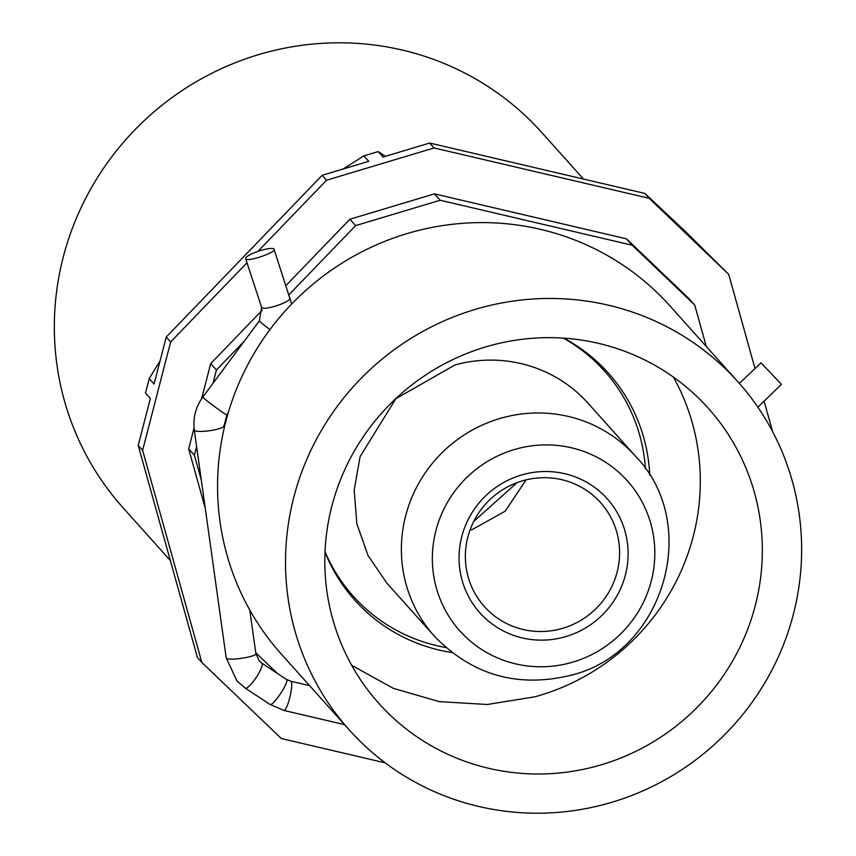 <?xml version="1.0" encoding="UTF-8"?>
<svg xmlns="http://www.w3.org/2000/svg" width="856" height="856" viewBox="0 0 856 856"><rect width="100%" height="100%" fill="white"/><g stroke="black" fill="none" stroke-linecap="round" stroke-linejoin="round"><path stroke-width="1.28" d="M489.685 611.954A77.971 76.056 138.1 0 0 596.033 608.616A77.971 76.056 138.1 0 0 600.548 502.579A77.971 76.056 138.1 0 0 595.273 497.25A77.971 76.056 138.1 0 0 488.926 500.589A77.971 76.056 138.1 0 0 484.41 606.626A77.971 76.056 138.1 0 0 489.685 611.954M485.716 618.695A85.461 83.374 138.1 0 0 605.213 612.008A85.461 83.374 138.1 0 0 601.447 492.96A85.461 83.374 138.1 0 0 481.949 499.647A85.461 83.374 138.1 0 0 485.716 618.695M570.685 662.726A112.457 109.707 138.1 0 0 651.47 526.162A112.457 109.707 138.1 0 0 516.478 448.94A112.457 109.707 138.1 0 0 435.693 585.504A112.457 109.707 138.1 0 0 570.685 662.726M526.033 479.884L505.211 511.182L472.351 529.468A77.971 76.056 -41.9 0 1 470.008 530.067M635.355 456.045L587.997 403.176A134.948 131.642 138.1 0 0 454.964 364.956L395.836 398.725L360.098 456.612L354.159 490.135L356.866 523.851L368.059 555.587L386.987 583.268L434.345 636.136C471.881 674.828 516.949 687.978 569.55 675.587C663.25 654.219 702.573 524.963 635.355 456.045A134.948 131.642 138.1 0 0 502.333 417.814A134.948 131.642 138.1 0 0 434.345 636.136M517.077 482.624L473.721 521.465M563.409 338.131A168.686 164.555 -41.9 0 1 604.55 371.097A168.686 164.555 -41.9 0 1 645.424 468.756M445.88 647.532A168.686 164.555 -41.9 0 1 353.282 596.215A168.686 164.555 -41.9 0 1 325.023 551.713M755.003 368.551L728.723 274.401L684.982 231.066L644.814 193.413L429.669 143.038L383.06 157.033L378.181 151.598L363.886 155.888L368.765 161.324L322.145 175.32L326.543 180.22L257.945 251.386M385.393 156.327L378.181 151.598M429.669 143.038L434.067 147.949L326.543 180.22M644.814 193.413L649.212 198.325L434.067 147.949M728.723 274.401L649.212 198.325M673.426 220.794L674.41 220.955M583.482 179.054L541.805 132.541A281.132 274.252 138.1 0 0 264.665 52.901A281.132 274.252 138.1 0 0 123.029 507.736L170.355 560.552M342.999 169.06L363.886 155.888M322.145 175.32L166.225 337.071L154.08 384.044L149.212 378.598L145.488 393.011L150.356 398.447L138.212 445.42L142.61 450.331L201.834 662.458L281.335 738.535L385.179 762.846M246.977 262.771L170.622 341.983L142.61 450.331M166.225 337.071L170.622 341.983M772.626 431.659L764.14 401.261M194.066 427.957L188.673 448.833L205.247 508.229M262.257 310.161L210.704 363.64L201.642 398.682M706.296 346.477L694.73 305.036L689.005 298.648L626.496 238.835L434.441 193.863L349.89 219.243L286.011 285.508M160.083 360.847L149.212 378.598M138.212 445.42L197.426 657.547L201.834 662.458M255.751 652.721L277.387 673.415M188.673 448.833L194.387 455.221L201.299 479.949M210.704 363.64L216.418 370.027L212.984 383.328M196.623 446.575L194.387 455.221M349.89 219.243L355.615 225.62L289.028 294.699M244.409 340.988L216.418 370.027M434.441 193.863L440.155 200.251L355.615 225.62M626.496 238.835L632.22 245.223L440.155 200.251M694.73 305.036L632.22 245.223M737.893 381.744L669.927 305.881A260.898 254.51 138.1 0 0 412.742 231.965A260.898 254.51 138.1 0 0 281.303 654.059L349.269 729.922A260.898 254.51 138.1 0 0 606.455 803.827A260.898 254.51 138.1 0 0 737.893 381.744A260.898 254.51 138.1 0 0 480.708 307.828A260.898 254.51 138.1 0 0 349.269 729.922M273.974 249.032C277.676 251.899 247.737 262.321 245.758 258.854A14.991 3.028 161.8 0 1 245.619 258.619A14.991 3.028 161.8 0 1 258.298 251.268A14.991 3.028 161.8 0 1 273.974 249.032L291.65 304.041M761.241 363.126L781.442 384.291L761.241 363.126M757.881 407.21L781.442 384.291M596.878 766.056A221.158 215.744 138.1 0 0 708.297 408.259A221.158 215.744 138.1 0 0 490.285 345.599A221.158 215.744 138.1 0 0 378.855 703.407A221.158 215.744 138.1 0 0 596.878 766.056M351.709 665.326L393.343 688.352L439.235 701.62L487.182 704.488L534.85 696.827A221.158 215.744 138.1 0 0 673.415 377.1M649.736 475.369A170.184 166.021 138.1 0 0 608.306 373.034A170.184 166.021 138.1 0 0 563.837 338.163M325.002 552.141A170.184 166.021 138.1 0 0 354.801 600.152A170.184 166.021 138.1 0 0 451.979 652.54M601.939 368.187L597.83 362.377M345.353 588.586A170.184 166.021 138.1 0 0 350.682 593.304M269.94 329.603A14.991 0.674 -143.4 0 1 259.529 321.214A14.991 0.674 -143.4 0 1 259.336 320.882L202.819 397.024C195.639 406.975 192.803 417.985 194.312 430.054L226.177 657.74L236.909 680.884L245.308 688.149A14.991 3.199 123.5 0 1 245.169 688.031M226.701 414.572C230.264 418.263 205.119 399.987 203.011 397.355A14.991 0.674 -143.4 0 1 202.819 397.024M261.626 307.176A14.991 3.028 -18.2 0 0 261.658 307.454A14.991 3.028 -18.2 0 0 261.797 307.689A14.991 3.028 -18.2 0 0 277.472 305.442A14.991 3.028 -18.2 0 0 290.141 298.091M223.855 425.582A14.991 2.761 172 0 1 224.005 425.903A14.991 2.761 172 0 1 210.458 430.579A14.991 2.761 172 0 1 194.473 430.375A14.991 2.761 172 0 1 194.312 430.054M226.177 657.74L226.337 658.061C228.274 661.378 259.454 656.285 255.719 653.267L259.24 660.875L261.861 663.143A14.991 3.199 123.5 0 1 262 663.261A14.991 3.199 123.5 0 1 256.019 677.749A14.991 3.199 123.5 0 1 245.308 688.149L269.608 704.199C271.93 708.126 289.777 681.836 286.428 679.429A14.991 3.199 123.5 0 0 286.289 679.311L290.805 681.248A14.991 2.718 103.2 0 1 291.115 681.451A14.991 2.718 103.2 0 1 289.82 697.394A14.991 2.718 103.2 0 1 283.967 710.448L344.529 724.625M261.711 663.068A14.991 3.199 123.5 0 1 261.861 663.143L286.289 679.311A14.991 3.199 123.5 0 0 286.129 679.236M592.513 357.658L604.55 371.097M341.244 582.775L353.282 596.215M228.071 413.32L226.894 414.903L224.005 425.903L224.272 427.765M259.336 320.882L261.658 307.454L245.619 258.619M739.381 383.424L761.005 362.848M249.781 610.028L255.88 653.588M269.747 704.317L283.967 710.448M290.805 681.248L309.605 685.656"/></g></svg>
